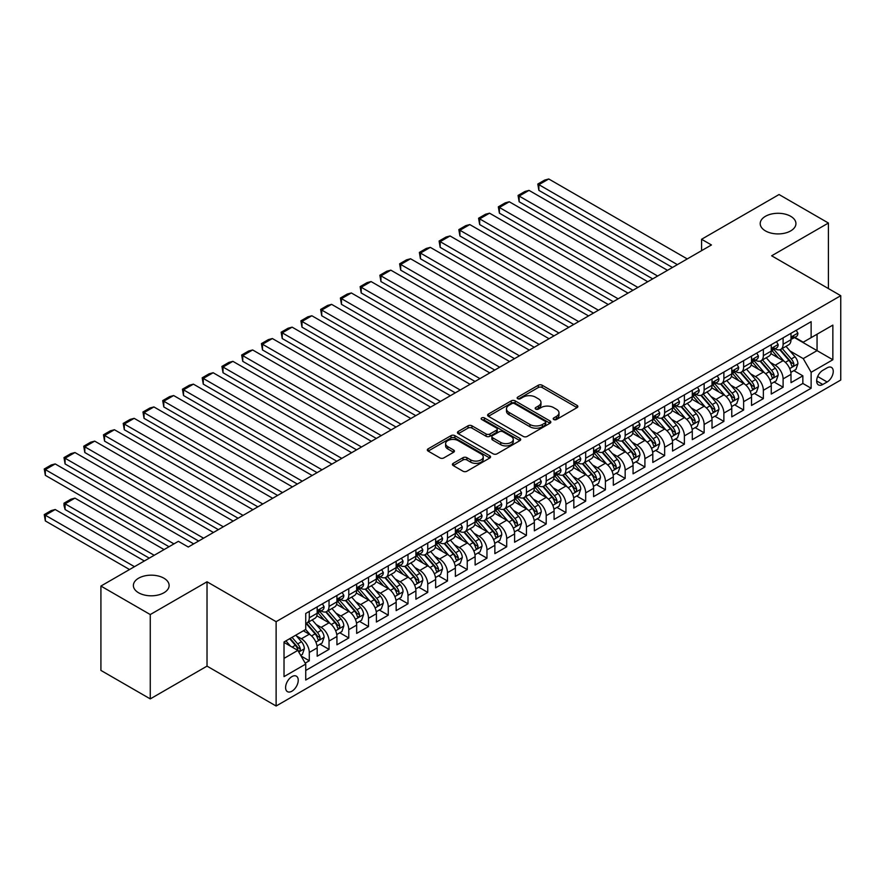 <?xml version="1.0" encoding="UTF-8"?>
<svg xmlns="http://www.w3.org/2000/svg" width="885" height="885" viewBox="0 0 885 885"><rect width="100%" height="100%" fill="white"/><g stroke="black" fill="none" stroke-linecap="round" stroke-linejoin="round"><path stroke-width="1.33" d="M553.756 419.512A1.914 1.106 0 0 0 556.466 419.512L577.053 407.62A2.744 1.582 0 0 0 577.861 406.503A2.744 1.582 0 0 0 577.053 405.385L542.173 385.24A2.744 1.582 0 0 0 538.301 385.24L517.714 397.133A1.914 1.106 0 0 0 517.15 397.918A1.914 1.106 0 0 0 517.714 398.704A1.914 1.106 0 0 0 520.424 398.704L523.09 397.155A8.773 5.067 0 0 1 535.491 397.155L538.401 398.836A8.773 5.067 0 0 1 540.967 402.421A8.773 5.067 0 0 1 538.401 405.994L535.735 407.542A1.914 1.106 0 0 0 535.171 408.317A1.914 1.106 0 0 0 535.735 409.102A1.914 1.106 0 0 0 538.445 409.102L541.111 407.565A8.773 5.067 0 0 1 553.512 407.565L556.422 409.246A8.773 5.067 0 0 1 558.988 412.819A8.773 5.067 0 0 1 556.422 416.404L553.756 417.941A1.914 1.106 0 0 0 553.191 418.727A1.914 1.106 0 0 0 553.756 419.512L553.756 417.941M163.891 578.193A17.866 10.321 0 0 0 144.41 575.958A17.866 10.321 0 0 0 133.381 585.483A17.866 10.321 0 0 0 138.613 592.784A17.866 10.321 0 0 0 158.094 595.019A17.866 10.321 0 0 0 169.123 585.483A17.866 10.321 0 0 0 163.891 578.193M790.703 216.305A17.866 10.321 0 0 0 771.233 214.07A17.866 10.321 0 0 0 760.204 223.595A17.866 10.321 0 0 0 765.436 230.897A17.866 10.321 0 0 0 784.906 233.131A17.866 10.321 0 0 0 795.936 223.595A17.866 10.321 0 0 0 790.703 216.305M291.917 691.207A8.938 5.155 120 0 0 297.758 683.331A8.938 5.155 120 0 0 296.387 676.173A8.938 5.155 120 0 0 291.917 676.616A8.938 5.155 120 0 0 286.076 684.492A8.938 5.155 120 0 0 287.448 691.65A8.938 5.155 120 0 0 291.917 691.207M453.231 463.342A2.744 1.582 0 0 0 452.423 464.459A2.744 1.582 0 0 0 453.231 465.576L463.01 471.229A2.744 1.582 0 0 0 466.893 471.229L489.759 458.021A2.744 1.582 0 0 0 490.555 456.903A2.744 1.582 0 0 0 489.759 455.786L454.879 435.652A2.744 1.582 0 0 0 450.996 435.652L428.13 448.85A2.744 1.582 0 0 0 427.333 449.967A2.744 1.582 0 0 0 428.13 451.084L439.956 457.91A2.744 1.582 0 0 0 443.827 457.91L453.618 452.257A2.744 1.582 0 0 0 454.414 451.14A2.744 1.582 0 0 0 453.618 450.022L447.755 446.637A7.334 4.237 0 0 1 445.609 443.651A7.334 4.237 0 0 1 450.133 439.734A7.334 4.237 0 0 1 458.12 440.653L481.086 453.916A7.334 4.237 0 0 1 483.232 456.903A7.334 4.237 0 0 1 478.708 460.82A7.334 4.237 0 0 1 470.72 459.901L466.893 457.689A2.744 1.582 0 0 0 463.01 457.689L453.231 463.342L453.231 465.576M207.024 581.788L150.262 614.555L100.912 586.058L100.912 670.41L150.262 698.896L207.024 666.128L276.12 706.02L276.12 621.679L207.024 581.788L207.024 666.128M828.415 288.565L828.415 223.031L771.654 255.798L840.75 295.69L276.12 621.679M828.415 223.031L779.054 194.534L701.573 239.271L701.573 250.665M100.912 586.058L178.394 541.321L188.273 547.019L711.44 244.968L701.573 239.271M523.278 436.427A2.744 1.582 0 0 0 527.161 436.427L550.027 423.229A2.744 1.582 0 0 0 550.824 422.112A2.744 1.582 0 0 0 550.027 420.994L515.147 400.85A2.744 1.582 0 0 0 511.264 400.85L488.398 414.058A2.744 1.582 0 0 0 487.602 415.176A2.744 1.582 0 0 0 488.398 416.293L523.278 436.427M482.48 419.921A1.914 1.106 0 0 1 484.427 420.198L484.427 417.919L519.893 438.385A2.744 1.582 0 0 1 520.69 439.502A2.744 1.582 0 0 1 519.893 440.63L497.027 453.828A2.744 1.582 0 0 1 493.144 453.828L458.264 433.694L458.264 431.449A2.744 1.582 0 0 0 457.468 432.566A2.744 1.582 0 0 0 458.264 433.694M458.264 431.449L468.054 425.807A2.744 1.582 0 0 1 471.926 425.807L486.075 433.971A2.744 1.582 0 0 0 489.947 433.971L496.441 430.221A2.744 1.582 0 0 0 497.248 429.103A2.744 1.582 0 0 0 496.441 427.986L481.717 419.479A1.914 1.106 0 0 1 481.152 418.694A1.914 1.106 0 0 1 482.336 417.676A1.914 1.106 0 0 1 484.427 417.919M305.192 663.142L309.285 660.774L301.099 656.039M296.431 635.917L301.398 638.771A11.173 6.449 60 0 1 309.285 652.455L317.184 647.897L317.184 656.216L329.032 649.38L320.049 644.192M316.177 624.511L321.133 627.376A11.173 6.449 60 0 1 329.032 641.05L336.931 636.492L336.931 644.811L348.778 637.974L339.796 632.786M335.924 613.117L340.88 615.982A11.173 6.449 60 0 1 348.778 629.655L356.666 625.098L356.666 633.417L368.514 626.58L359.531 621.392M355.659 601.723L360.615 604.577A11.173 6.449 60 0 1 368.514 618.261L376.413 613.703L376.413 622.022L388.261 615.186L379.278 609.997M375.406 590.317L380.362 593.182A11.173 6.449 60 0 1 388.261 606.856L396.159 602.298L396.159 610.617L407.996 603.78L399.013 598.592M395.141 578.923L400.108 581.788A11.173 6.449 60 0 1 407.996 595.461L415.895 590.903L415.895 599.222L427.743 592.386L418.76 587.197M414.888 567.528L419.844 570.383A11.173 6.449 60 0 1 427.743 584.067L435.641 579.509L435.641 587.828L447.489 580.991L438.506 575.803M434.635 556.123L439.591 558.988A11.173 6.449 60 0 1 447.489 572.661L455.377 568.104L455.377 576.423L467.225 569.586L458.242 564.398M454.37 544.729L459.326 547.594A11.173 6.449 60 0 1 467.225 561.267L475.123 556.709L475.123 565.028L486.971 558.192L477.988 553.003M474.117 533.334L479.073 536.188A11.173 6.449 60 0 1 486.971 549.873L494.87 545.315L494.87 553.634L506.707 546.797L497.724 541.609M493.863 521.929L498.819 524.794A11.173 6.449 60 0 1 506.707 538.467L514.605 533.909L514.605 542.228L526.453 535.392L517.471 530.203M513.599 510.534L518.555 513.4A11.173 6.449 60 0 1 526.453 527.073L534.352 522.515L534.352 530.834L546.2 523.997L537.217 518.809M533.345 499.14L538.301 501.994A11.173 6.449 60 0 1 546.2 515.678L554.087 511.121L554.087 519.44L565.935 512.603L556.953 507.415M553.081 487.735L558.037 490.6A11.173 6.449 60 0 1 565.935 504.273L573.834 499.715L573.834 508.034L585.682 501.198L576.699 496.009M572.827 476.34L577.783 479.205A11.173 6.449 60 0 1 585.682 492.879L593.581 488.321L593.581 496.64L605.417 489.803L596.435 484.615M592.574 464.946L597.53 467.8A11.173 6.449 60 0 1 605.417 481.484L613.316 476.926L613.316 485.245L625.164 478.409L616.181 473.221M612.309 453.54L617.265 456.406A11.173 6.449 60 0 1 625.164 470.079L633.063 465.521L633.063 473.84L644.911 467.003L635.928 461.815M632.056 442.146L637.012 445.011A11.173 6.449 60 0 1 644.911 458.684L652.809 454.127L652.809 462.446L664.646 455.609L655.663 450.421M651.791 430.752L656.747 433.606A11.173 6.449 60 0 1 664.646 447.29L672.545 442.732L672.545 451.051L684.393 444.215L675.41 439.026M671.538 419.346L676.494 422.211A11.173 6.449 60 0 1 684.393 435.885L692.291 431.327L692.291 439.646L704.139 432.809L695.156 427.621M691.285 407.952L696.241 410.817A11.173 6.449 60 0 1 704.139 424.49L712.027 419.933L712.027 428.251L723.875 421.415L714.892 416.227M711.02 396.557L715.976 399.412A11.173 6.449 60 0 1 723.875 413.096L731.773 408.538L731.773 416.857L743.621 410.02L734.639 404.832M730.767 385.152L735.723 388.017A11.173 6.449 60 0 1 743.621 401.69L751.52 397.133L751.52 405.452L763.357 398.615L754.374 393.427M750.502 373.758L755.458 376.623A11.173 6.449 60 0 1 763.357 390.296L771.255 385.738L771.255 394.057L783.103 387.221L783.103 378.902A11.173 6.449 -120 0 0 775.205 365.217L770.249 362.363M774.121 382.032L783.103 387.221M317.184 647.897A11.173 6.449 -120 0 0 309.285 634.213L303.367 630.795M336.931 636.492A11.173 6.449 -120 0 0 329.032 622.819L316.819 615.772M356.666 625.098A11.173 6.449 -120 0 0 348.778 611.424L336.565 604.367M376.413 613.703A11.173 6.449 -120 0 0 368.514 600.019L356.312 592.972M396.159 602.298A11.173 6.449 -120 0 0 388.261 588.625L376.048 581.578M415.895 590.903A11.173 6.449 -120 0 0 407.996 577.23L395.794 570.172M435.641 579.509A11.173 6.449 -120 0 0 427.743 565.825L415.53 558.778M455.377 568.104A11.173 6.449 -120 0 0 447.489 554.43L435.276 547.384M475.123 556.709A11.173 6.449 -120 0 0 467.225 543.036L455.023 535.978M494.87 545.315A11.173 6.449 -120 0 0 486.971 531.631L474.758 524.584M514.605 533.909A11.173 6.449 -120 0 0 506.707 520.236L494.505 513.189M534.352 522.515A11.173 6.449 -120 0 0 526.453 508.842L514.24 501.784M554.087 511.121A11.173 6.449 -120 0 0 546.2 497.436L533.987 490.39M573.834 499.715A11.173 6.449 -120 0 0 565.935 486.042L553.733 478.995M593.581 488.321A11.173 6.449 -120 0 0 585.682 474.648L573.469 467.59M613.316 476.926A11.173 6.449 -120 0 0 605.417 463.242L593.216 456.195M633.063 465.521A11.173 6.449 -120 0 0 625.164 451.848L612.951 444.801M652.809 454.127A11.173 6.449 -120 0 0 644.911 440.453L632.698 433.396M672.545 442.732A11.173 6.449 -120 0 0 664.646 429.048L652.444 422.001M692.291 431.327A11.173 6.449 -120 0 0 684.393 417.654L672.18 410.607M712.027 419.933A11.173 6.449 -120 0 0 704.139 406.259L691.926 399.201M731.773 408.538A11.173 6.449 -120 0 0 723.875 394.854L711.662 387.807M751.52 397.133A11.173 6.449 -120 0 0 743.621 383.459L731.408 376.413M771.255 385.738A11.173 6.449 -120 0 0 763.357 372.065L751.155 365.007M827.132 367.839L822.784 370.35A8.651 5 120 0 0 817.132 377.972A8.651 5 120 0 0 818.459 384.909A8.651 5 120 0 0 822.784 384.488L827.132 381.977A8.651 5 120 0 0 832.785 374.355A8.651 5 120 0 0 831.457 367.419A8.651 5 120 0 0 827.132 367.839M276.12 706.02L840.75 380.041L840.75 295.69M284.019 658.385L297.836 650.398L305.734 664.082L305.734 680.034L811.136 388.249L811.136 372.286L803.237 358.613L789.995 350.958M305.734 664.082L284.019 676.616L284.019 641.968L305.734 629.423L305.734 613.471L811.136 321.675L811.136 337.639L832.851 325.105L832.851 359.752L811.136 372.286M321.034 610.904L321.133 610.96A11.173 6.449 60 0 0 326.72 611.513L334.618 606.955A11.173 6.449 -120 0 0 336.931 601.844L336.931 595.461M340.769 599.51L340.88 599.565A11.173 6.449 60 0 0 346.455 600.119L354.354 595.561A11.173 6.449 -120 0 0 356.666 590.45L356.666 584.067M360.516 588.105L360.615 588.171A11.173 6.449 60 0 0 366.202 588.724L374.101 584.166A11.173 6.449 -120 0 0 376.413 579.044L376.413 572.661M380.262 576.71L380.362 576.766A11.173 6.449 60 0 0 385.948 577.319L393.847 572.761A11.173 6.449 -120 0 0 396.159 567.65L396.159 561.267M399.998 565.316L400.108 565.371A11.173 6.449 60 0 0 405.684 565.924L413.583 561.367A11.173 6.449 -120 0 0 415.895 556.256L415.895 549.873M419.744 553.91L419.844 553.977A11.173 6.449 60 0 0 425.431 554.53L433.329 549.972A11.173 6.449 -120 0 0 435.641 544.85L435.641 538.467M439.48 542.516L439.591 542.571A11.173 6.449 60 0 0 445.177 543.125L453.065 538.567A11.173 6.449 -120 0 0 455.377 533.456L455.377 527.073M459.226 531.122L459.326 531.177A11.173 6.449 60 0 0 464.913 531.73L472.811 527.172A11.173 6.449 -120 0 0 475.123 522.062L475.123 515.678M478.973 519.716L479.073 519.783A11.173 6.449 60 0 0 484.659 520.336L492.558 515.778A11.173 6.449 -120 0 0 494.87 510.656L494.87 504.273M498.709 508.322L498.819 508.377A11.173 6.449 60 0 0 504.395 508.93L512.293 504.373A11.173 6.449 -120 0 0 514.605 499.262L514.605 492.879M518.455 496.927L518.555 496.983A11.173 6.449 60 0 0 524.141 497.536L532.04 492.978A11.173 6.449 -120 0 0 534.352 487.867L534.352 481.484M538.191 485.522L538.301 485.588A11.173 6.449 60 0 0 543.888 486.142L551.775 481.584A11.173 6.449 -120 0 0 554.087 476.462L554.087 470.079M557.937 474.128L558.037 474.183A11.173 6.449 60 0 0 563.623 474.736L571.522 470.178A11.173 6.449 -120 0 0 573.834 465.067L573.834 458.684M577.684 462.733L577.783 462.789A11.173 6.449 60 0 0 583.37 463.342L591.269 458.784A11.173 6.449 -120 0 0 593.581 453.673L593.581 447.29M597.419 451.328L597.53 451.394A11.173 6.449 60 0 0 603.105 451.947L611.004 447.39A11.173 6.449 -120 0 0 613.316 442.268L613.316 435.885M617.166 439.933L617.265 439.989A11.173 6.449 60 0 0 622.852 440.542L630.751 435.984A11.173 6.449 -120 0 0 633.063 430.873L633.063 424.49M636.912 428.539L637.012 428.594A11.173 6.449 60 0 0 642.598 429.148L650.486 424.59A11.173 6.449 -120 0 0 652.809 419.479L652.809 413.096M656.648 417.134L656.747 417.2A11.173 6.449 60 0 0 662.334 417.753L670.233 413.195A11.173 6.449 -120 0 0 672.545 408.073L672.545 401.69M676.394 405.739L676.494 405.795A11.173 6.449 60 0 0 682.081 406.348L689.979 401.79A11.173 6.449 -120 0 0 692.291 396.679L692.291 390.296M696.13 394.345L696.241 394.4A11.173 6.449 60 0 0 701.816 394.953L709.715 390.396A11.173 6.449 -120 0 0 712.027 385.285L712.027 378.902M715.876 382.94L715.976 383.006A11.173 6.449 60 0 0 721.563 383.559L729.461 379.001A11.173 6.449 -120 0 0 731.773 373.879L731.773 367.496M735.623 371.545L735.723 371.6A11.173 6.449 60 0 0 741.309 372.154L749.197 367.596A11.173 6.449 -120 0 0 751.52 362.485L751.52 356.102M755.359 360.151L755.458 360.206A11.173 6.449 60 0 0 761.045 360.759L768.943 356.201A11.173 6.449 -120 0 0 771.255 351.091L771.255 344.708M305.734 670.465L802.85 383.459L802.85 375.826L791.002 382.663L791.002 374.344A11.173 6.449 -120 0 0 783.103 360.66L770.89 353.613M775.105 348.745L775.205 348.812A11.173 6.449 -120 0 0 780.791 349.365A11.173 6.449 -120 0 0 783.103 344.243L783.103 337.86M780.791 349.365L788.69 344.796A11.173 6.449 -120 0 0 791.002 339.685L791.002 333.302M309.285 611.413L309.285 617.807A11.173 6.449 60 0 1 306.973 622.918A11.173 6.449 60 0 1 305.734 623.361M306.973 622.918L314.872 618.361A11.173 6.449 -120 0 0 317.184 613.239L317.184 606.856M329.032 600.019L329.032 606.402A11.173 6.449 60 0 1 326.72 611.513M348.778 588.625L348.778 595.008A11.173 6.449 60 0 1 346.455 600.119M368.514 577.219L368.514 583.602A11.173 6.449 60 0 1 366.202 588.724M388.261 565.825L388.261 572.208A11.173 6.449 60 0 1 385.948 577.319M407.996 554.43L407.996 560.813A11.173 6.449 60 0 1 405.684 565.924M427.743 543.025L427.743 549.408A11.173 6.449 60 0 1 425.431 554.53M447.489 531.631L447.489 538.014A11.173 6.449 60 0 1 445.177 543.125M467.225 520.236L467.225 526.619A11.173 6.449 60 0 1 464.913 531.73M486.971 508.831L486.971 515.214A11.173 6.449 60 0 1 484.659 520.336M506.707 497.436L506.707 503.819A11.173 6.449 60 0 1 504.395 508.93M526.453 486.042L526.453 492.425A11.173 6.449 60 0 1 524.141 497.536M546.2 474.637L546.2 481.02A11.173 6.449 60 0 1 543.888 486.142M565.935 463.242L565.935 469.625A11.173 6.449 60 0 1 563.623 474.736M585.682 451.848L585.682 458.231A11.173 6.449 60 0 1 583.37 463.342M605.417 440.442L605.417 446.825A11.173 6.449 60 0 1 603.105 451.947M625.164 429.048L625.164 435.431A11.173 6.449 60 0 1 622.852 440.542M644.911 417.654L644.911 424.037A11.173 6.449 60 0 1 642.598 429.148M664.646 406.248L664.646 412.631A11.173 6.449 60 0 1 662.334 417.753M684.393 394.854L684.393 401.237A11.173 6.449 60 0 1 682.081 406.348M704.139 383.459L704.139 389.842A11.173 6.449 60 0 1 701.816 394.953M723.875 372.054L723.875 378.437A11.173 6.449 60 0 1 721.563 383.559M743.621 360.66L743.621 367.043A11.173 6.449 60 0 1 741.309 372.154M763.357 349.265L763.357 355.648A11.173 6.449 60 0 1 761.045 360.759M763.357 390.296L763.357 398.615M743.621 401.69L743.621 410.02M723.875 413.096L723.875 421.415M704.139 424.49L704.139 432.809M684.393 435.885L684.393 444.215M664.646 447.29L664.646 455.609M644.911 458.684L644.911 467.003M625.164 470.079L625.164 478.409M605.417 481.484L605.417 489.803M585.682 492.879L585.682 501.198M565.935 504.273L565.935 512.603M546.2 515.678L546.2 523.997M526.453 527.073L526.453 535.392M506.707 538.467L506.707 546.797M486.971 549.873L486.971 558.192M467.225 561.267L467.225 569.586M447.489 572.661L447.489 580.991M427.743 584.067L427.743 592.386M407.996 595.461L407.996 603.78M388.261 606.856L388.261 615.186M368.514 618.261L368.514 626.58M348.778 629.655L348.778 637.974M329.032 641.05L329.032 649.38M309.285 652.455L309.285 660.774M297.836 650.398L284.019 642.422M803.237 358.613L817.054 350.637L817.054 334.22L832.851 325.105M794.453 337.583L832.851 359.752M794.841 337.351L803.237 342.196L811.136 337.639M150.262 614.555L150.262 698.896M793.867 370.638L802.85 375.826M802.85 383.459L811.136 388.249M554.519 419.778L556.422 418.682A8.773 5.067 0 0 0 558.988 415.098L558.988 412.819M540.967 402.421L540.967 404.699A8.773 5.067 0 0 1 538.401 408.284L536.498 409.379M577.02 407.642L542.173 387.519A2.744 1.582 0 0 0 538.301 387.519L518.477 398.969M549.983 423.251L515.147 403.129A2.744 1.582 0 0 0 511.264 403.129L488.431 416.315M545.182 422.897A1.914 1.106 0 0 0 545.735 422.112A1.914 1.106 0 0 0 545.182 421.326L514.561 403.648A1.914 1.106 0 0 0 511.851 403.648L509.041 405.275A8.773 5.067 0 0 0 506.474 408.848A8.773 5.067 0 0 0 509.041 412.432L529.971 424.512A8.773 5.067 0 0 0 542.372 424.512L545.182 422.897L545.182 425.176A1.914 1.106 0 0 0 545.735 424.391L545.735 422.112M506.474 408.848L506.474 411.127A8.773 5.067 0 0 0 509.041 414.711L509.041 412.432M545.182 425.176L542.372 426.791A8.773 5.067 0 0 1 529.971 426.791L509.041 414.711M458.308 433.705L468.054 428.086L468.054 425.807M497.248 429.103L497.248 431.382A2.744 1.582 0 0 1 496.441 432.499L489.947 436.25A2.744 1.582 0 0 1 486.075 436.25L471.926 428.086A2.744 1.582 0 0 0 468.054 428.086M484.427 420.198L519.849 440.641M500.755 442.445A7.334 4.237 0 0 0 508.742 443.363A7.334 4.237 0 0 0 513.267 439.447A7.334 4.237 0 0 0 511.121 436.46L503.034 431.791A2.744 1.582 0 0 0 499.151 431.791L492.668 435.531A2.744 1.582 0 0 0 491.861 436.659A2.744 1.582 0 0 0 492.668 437.776L500.755 442.445L500.755 444.724A7.334 4.237 0 0 0 508.742 445.642A7.334 4.237 0 0 0 513.267 441.726L513.267 439.447M491.861 436.659L491.861 438.938A2.744 1.582 0 0 0 492.668 440.055L492.668 437.776M500.755 444.724L492.668 440.055M483.232 456.903L483.232 459.182A7.334 4.237 0 0 1 478.708 463.098A7.334 4.237 0 0 1 470.72 462.18L466.893 459.968A2.744 1.582 0 0 0 463.01 459.968L453.264 465.599M445.609 443.651L445.609 445.929A7.334 4.237 0 0 0 447.755 448.916L447.755 446.637M453.585 452.279L447.755 448.916M489.759 455.786L489.759 458.021L454.879 437.931A2.744 1.582 0 0 0 450.996 437.931L428.174 451.107M790.836 372.386L795.936 369.443L797.905 363.735A7.401 4.27 -120 0 0 795.029 356.788L786.002 346.345M784.198 361.379L773.888 349.442M538.888 235.963L632.963 290.28L499.405 213.174L498.321 206.847L505.235 202.853L509.273 201.769L499.405 207.466L499.405 213.174M778.335 357.905L772.351 350.98A17.733 10.233 -120 0 0 771.797 350.36M779.785 349.763L788.911 360.328A7.401 4.27 60 0 1 791.544 365.428C792.661 366.91 793.447 366.456 793.911 364.056A7.401 4.27 -120 0 0 791.278 358.956L782.251 348.513M780.316 349.586L790.128 360.936A3.772 2.179 60 0 1 791.068 362.419L793.911 364.056M791.544 365.428L792.086 366.301M677.379 264.637L538.888 184.677L538.888 190.375L672.445 267.48M796.234 330.282L797.905 333.191A7.401 4.27 60 0 1 796.378 336.466L792.628 338.634A7.401 4.27 -120 0 0 793.911 336.931L793.756 336.267M687.258 258.929L548.766 178.98L538.888 184.677L537.803 184.047L544.717 180.064L548.766 178.98M791.245 338.977L791.278 338.977A7.401 4.27 -120 0 0 792.628 338.634M792.96 336.377L793.911 336.931C793.447 335.813 792.661 336.267 791.544 338.291A7.401 4.27 60 0 1 791.002 339.342M538.888 190.375L537.803 184.047M771.089 383.78L776.189 380.838L778.169 375.14A7.401 4.27 -120 0 0 775.282 368.193L766.266 357.75M764.463 372.784L754.153 360.848M519.152 247.369L613.216 301.674L479.67 224.569L478.575 218.241L485.489 214.258L489.538 213.174L479.67 218.872L479.67 224.569M758.589 369.31L752.604 362.374A17.733 10.233 -120 0 0 752.062 361.766M760.038 361.157L769.165 371.722A7.401 4.27 60 0 1 771.808 376.822C772.915 378.304 773.7 377.851 774.176 375.45A7.401 4.27 -120 0 0 771.532 370.35L762.516 359.907M760.58 360.991L770.381 372.342A3.772 2.179 60 0 1 771.333 373.813L774.176 375.45M771.808 376.822L772.339 377.696M751.354 395.175L756.454 392.232L758.423 386.535A7.401 4.27 -120 0 0 755.547 379.588L746.52 369.145M744.716 384.178L734.406 372.242M499.405 258.763L593.481 313.08L459.923 235.963L458.839 229.635L465.742 225.653L469.791 224.569L459.923 230.266L459.923 235.963M738.853 380.705L732.869 373.78A17.733 10.233 -120 0 0 732.315 373.16M740.303 372.563L749.418 383.116A7.401 4.27 60 0 1 752.062 388.216C753.168 389.71 753.965 389.245 754.429 386.856A7.401 4.27 -120 0 0 751.796 381.756L742.769 371.313M740.833 372.386L750.635 383.736A3.772 2.179 60 0 1 751.586 385.207L754.429 386.856M752.062 388.216L752.604 389.09M731.607 406.58L736.707 403.637L738.676 397.929A7.401 4.27 -120 0 0 735.8 390.982L726.784 380.539M724.97 395.573L714.66 383.636M479.67 270.157L573.734 324.474L440.177 247.369L439.093 241.041L446.007 237.047L450.056 235.963L440.177 241.66L440.177 247.369M719.107 392.099L713.122 385.174A17.733 10.233 -120 0 0 712.569 384.555M720.556 383.957L729.683 394.522A7.401 4.27 60 0 1 732.315 399.622C733.433 401.104 734.218 400.651 734.683 398.25A7.401 4.27 -120 0 0 732.05 393.15L723.034 382.707M721.098 383.78L730.899 395.13A3.772 2.179 60 0 1 731.851 396.613L734.683 398.25M732.315 399.622L732.857 400.496M711.861 417.974L716.972 415.032L718.941 409.335A7.401 4.27 -120 0 0 716.053 402.387L707.038 391.944M705.234 406.978L694.924 395.042M459.923 281.563L553.988 335.869L420.441 258.763L419.357 252.435L426.26 248.453L430.309 247.369L420.441 253.066L420.441 258.763M699.36 403.505L693.375 396.569A17.733 10.233 -120 0 0 692.833 395.96M700.809 395.352L709.936 405.916A7.401 4.27 60 0 1 712.58 411.016C713.686 412.498 714.483 412.045 714.947 409.644A7.401 4.27 -120 0 0 712.303 404.545L703.287 394.102M701.351 395.186L711.153 406.536A3.772 2.179 60 0 1 712.104 408.007L714.947 409.644M712.58 411.016L713.111 411.89M657.644 276.031L519.152 196.072L519.152 201.769L652.71 278.886M776.488 341.687L778.169 344.586A7.401 4.27 60 0 1 776.632 347.86L772.882 350.029A7.401 4.27 -120 0 0 774.176 348.325L774.021 347.672M667.511 270.334L529.02 190.375L519.152 196.072L518.068 195.441L524.971 191.459L529.02 190.375M771.51 350.372L771.532 350.372A7.401 4.27 -120 0 0 772.882 350.029M773.213 347.772L774.176 348.325C773.711 347.208 772.915 347.661 771.808 349.697A7.401 4.27 60 0 1 771.255 350.748M519.152 201.769L518.068 195.441M637.897 287.426L498.321 206.847M756.741 353.082L758.423 355.991A7.401 4.27 60 0 1 756.896 359.266L753.146 361.423A7.401 4.27 -120 0 0 754.429 359.719L754.274 359.067M647.765 281.729L509.273 201.769M751.763 361.777L751.796 361.777A7.401 4.27 -120 0 0 753.146 361.423M753.478 359.166L754.429 359.719C753.965 358.613 753.179 359.067 752.062 361.091A7.401 4.27 60 0 1 751.52 362.142M618.161 298.831L478.575 218.241M737.006 364.476L738.676 367.386A7.401 4.27 60 0 1 737.15 370.66L733.399 372.828A7.401 4.27 -120 0 0 734.683 371.125L734.528 370.461M628.029 293.123L489.538 213.174M732.017 373.171L732.05 373.171A7.401 4.27 -120 0 0 733.399 372.828M733.731 370.572L734.683 371.125C734.218 370.007 733.433 370.461 732.315 372.485A7.401 4.27 60 0 1 731.773 373.536M598.415 310.226L458.839 229.635M717.259 375.882L718.941 378.78A7.401 4.27 60 0 1 717.403 382.055L713.653 384.223A7.401 4.27 -120 0 0 714.947 382.519L714.792 381.866M608.283 304.528L469.791 224.569M712.281 384.566L712.303 384.566A7.401 4.27 -120 0 0 713.653 384.223M713.985 381.966L714.947 382.519C714.483 381.402 713.686 381.855 712.58 383.891A7.401 4.27 60 0 1 712.027 384.942M692.125 429.369L697.225 426.426L699.194 420.729A7.401 4.27 -120 0 0 696.318 413.782L687.291 403.339M685.488 418.373L675.178 406.436M440.177 292.957L534.252 347.274L400.695 270.157L399.611 263.83L406.525 259.847L410.563 258.763L400.695 264.46L400.695 270.157M679.625 414.899L673.64 407.974A17.733 10.233 -120 0 0 673.087 407.354M681.074 406.757L690.2 417.311A7.401 4.27 60 0 1 692.833 422.41C693.951 423.904 694.736 423.439 695.201 421.05A7.401 4.27 -120 0 0 692.568 415.95L683.541 405.507M681.605 406.58L691.417 417.93A3.772 2.179 60 0 1 692.358 419.401L695.201 421.05M692.833 422.41L693.375 423.284M578.668 321.62L439.093 241.041M697.524 387.276L699.194 390.185A7.401 4.27 60 0 1 697.668 393.46L693.917 395.617A7.401 4.27 -120 0 0 695.201 393.913L695.046 393.261M588.547 315.923L450.056 235.963M692.535 395.971L692.568 395.971A7.401 4.27 -120 0 0 693.917 395.617M694.249 393.36L695.201 393.913C694.736 392.807 693.951 393.261 692.833 395.285A7.401 4.27 60 0 1 692.291 396.336M672.379 440.774L677.479 437.832L679.459 432.123A7.401 4.27 -120 0 0 676.571 425.176L667.556 414.733M665.741 429.767L655.442 417.831M420.441 304.351L514.506 358.668L380.948 281.563L379.864 275.235L386.778 271.241L390.827 270.157L380.948 275.855L380.948 281.563M659.878 426.293L653.893 419.368A17.733 10.233 -120 0 0 653.351 418.749M661.327 418.151L670.454 428.716A7.401 4.27 60 0 1 673.087 433.816C674.204 435.298 674.989 434.845 675.465 432.444A7.401 4.27 -120 0 0 672.821 427.344L663.805 416.901M661.869 417.974L671.671 429.325A3.772 2.179 60 0 1 672.622 430.807L675.465 432.444M673.087 433.816L673.629 434.69M558.933 333.026L419.357 252.435M677.777 398.67L679.459 401.58A7.401 4.27 60 0 1 677.921 404.854L674.171 407.023A7.401 4.27 -120 0 0 675.465 405.319L675.31 404.655M568.801 327.317L430.309 247.369M672.788 407.365L672.821 407.365A7.401 4.27 -120 0 0 674.171 407.023M674.503 404.766L675.465 405.319C675.001 404.202 674.204 404.655 673.087 406.68A7.401 4.27 60 0 1 672.545 407.731M652.643 452.169L657.743 449.226L659.712 443.529A7.401 4.27 -120 0 0 656.836 436.582L647.809 426.139M646.006 441.173L635.695 429.236M400.695 315.757L494.77 370.063L361.213 292.957L360.129 286.629L367.032 282.647L371.08 281.563L361.213 287.26L361.213 292.957M640.143 437.699L634.158 430.763A17.733 10.233 -120 0 0 633.605 430.154M641.592 429.546L650.707 440.11A7.401 4.27 60 0 1 653.351 445.21C654.457 446.693 655.254 446.239 655.719 443.839A7.401 4.27 -120 0 0 653.086 438.739L644.059 428.296M642.123 429.38L651.924 440.73A3.772 2.179 60 0 1 652.876 442.201L655.719 443.839M653.351 445.21L653.893 446.084M539.186 344.42L399.611 263.83M658.031 410.076L659.712 412.974A7.401 4.27 60 0 1 658.186 416.249L654.435 418.417A7.401 4.27 -120 0 0 655.719 416.713L655.564 416.061M549.054 338.723L410.563 258.763M653.053 418.76L653.086 418.76A7.401 4.27 -120 0 0 654.435 418.417M654.767 416.16L655.719 416.713C655.254 415.596 654.469 416.05 653.351 418.085A7.401 4.27 60 0 1 652.809 419.136M632.897 463.563L637.996 460.62L639.966 454.923A7.401 4.27 -120 0 0 637.089 447.976L628.073 437.533M626.259 452.567L615.949 440.63M380.948 327.151L475.024 381.468L341.466 304.351L340.382 298.024L347.296 294.041L351.345 292.957L341.466 298.654L341.466 304.351M620.396 449.093L614.411 442.168A17.733 10.233 -120 0 0 613.858 441.549M621.845 440.951L630.972 451.505A7.401 4.27 60 0 1 633.605 456.605C634.722 458.098 635.507 457.633 635.972 455.244A7.401 4.27 -120 0 0 633.339 450.144L624.323 439.701M622.387 440.774L632.189 452.124A3.772 2.179 60 0 1 633.14 453.596L635.972 455.244M633.605 456.605L634.147 457.479M519.44 355.814L379.864 275.235M638.295 421.47L639.966 424.38A7.401 4.27 60 0 1 638.439 427.654L634.689 429.811A7.401 4.27 -120 0 0 635.972 428.108L635.817 427.455M529.318 350.117L390.827 270.157M633.306 430.165L633.339 430.165A7.401 4.27 -120 0 0 634.689 429.811M635.021 427.555L635.972 428.108C635.507 427.001 634.722 427.455 633.605 429.479A7.401 4.27 60 0 1 633.063 430.53M613.15 474.968L618.25 472.026L620.23 466.318A7.401 4.27 -120 0 0 617.343 459.37L608.327 448.927M606.524 463.961L596.213 452.025M361.213 338.546L455.277 392.863L321.731 315.757L320.647 309.429L327.55 305.436L331.598 304.351L321.731 310.049L321.731 315.757M600.649 460.488L594.665 453.562A17.733 10.233 -120 0 0 594.123 452.943M602.099 452.346L611.225 462.91A7.401 4.27 60 0 1 613.869 468.01C614.975 469.492 615.772 469.039 616.237 466.638A7.401 4.27 -120 0 0 613.593 461.539L604.577 451.096M602.641 452.169L612.442 463.519A3.772 2.179 60 0 1 613.394 465.001L616.237 466.638M613.869 468.01L614.4 468.884M499.704 367.22L360.129 286.629M618.549 432.865L620.23 435.774A7.401 4.27 60 0 1 618.692 439.048L614.942 441.217A7.401 4.27 -120 0 0 616.237 439.513L616.082 438.849M509.572 361.511L371.08 281.563M613.57 441.56L613.593 441.56A7.401 4.27 -120 0 0 614.942 441.217M615.274 438.96L616.237 439.513C615.772 438.396 614.975 438.849 613.869 440.874A7.401 4.27 60 0 1 613.316 441.925M593.415 486.363L598.514 483.42L600.484 477.723A7.401 4.27 -120 0 0 597.607 470.776L588.58 460.333M586.777 475.367L576.467 463.43M341.466 349.951L435.542 404.257L301.984 327.151L300.9 320.824L307.814 316.841L311.852 315.757L301.984 321.454L301.984 327.151M580.914 471.893L574.929 464.957A17.733 10.233 -120 0 0 574.376 464.348M582.363 463.74L591.49 474.305A7.401 4.27 60 0 1 594.123 479.404C595.24 480.887 596.025 480.433 596.49 478.033A7.401 4.27 -120 0 0 593.857 472.933L584.83 462.49M582.894 463.574L592.707 474.924A3.772 2.179 60 0 1 593.647 476.395L596.49 478.033M594.123 479.404L594.665 480.278M479.958 378.614L340.382 298.024M598.813 444.27L600.484 447.168A7.401 4.27 60 0 1 598.957 450.443L595.207 452.611A7.401 4.27 -120 0 0 596.49 450.908L596.335 450.255M489.836 372.917L351.345 292.957M593.824 452.954L593.857 452.954A7.401 4.27 -120 0 0 595.207 452.611M595.539 450.354L596.49 450.908C596.025 449.79 595.24 450.244 594.123 452.279A7.401 4.27 60 0 1 593.581 453.33M573.668 497.757L578.768 494.815L580.748 489.117A7.401 4.27 -120 0 0 577.861 482.17L568.845 471.727M567.031 486.761L556.731 474.825M321.731 361.345L415.795 415.662L282.238 338.546L281.153 332.218L288.067 328.235L292.116 327.151L282.238 332.849L282.238 338.546M561.167 483.287L555.183 476.362A17.733 10.233 -120 0 0 554.641 475.743M562.617 475.145L571.743 485.699A7.401 4.27 60 0 1 574.376 490.799C575.493 492.292 576.279 491.828 576.755 489.438A7.401 4.27 -120 0 0 574.111 484.338L565.095 473.895M563.159 474.968L572.96 486.319A3.772 2.179 60 0 1 573.911 487.79L576.755 489.438M574.376 490.799L574.918 491.673M460.222 390.008L320.647 309.429M579.067 455.664L580.748 458.574A7.401 4.27 60 0 1 579.21 461.848L575.46 464.005A7.401 4.27 -120 0 0 576.755 462.302L576.589 461.649M470.09 384.311L331.598 304.351M574.077 464.359L574.111 464.359A7.401 4.27 -120 0 0 575.46 464.005M575.792 461.749L576.755 462.302C576.29 461.196 575.493 461.649 574.376 463.674A7.401 4.27 60 0 1 573.834 464.725M553.922 509.163L559.032 506.22L561.001 500.512A7.401 4.27 -120 0 0 558.125 493.565L549.098 483.122M547.295 498.155L536.985 486.219M301.984 372.74L396.06 427.057L262.502 349.951L261.418 343.623L268.321 339.63L272.37 338.546L262.502 344.243L262.502 349.951M541.432 494.682L535.447 487.757A17.733 10.233 -120 0 0 534.894 487.137M542.881 486.54L551.997 497.104A7.401 4.27 60 0 1 554.641 502.204C555.747 503.687 556.543 503.233 557.008 500.833A7.401 4.27 -120 0 0 554.375 495.733L545.348 485.29M543.412 486.363L553.213 497.713A3.772 2.179 60 0 1 554.165 499.195L557.008 500.833M554.641 502.204L555.172 503.078M440.476 401.414L300.9 320.824M559.32 467.059L561.001 469.968A7.401 4.27 60 0 1 559.475 473.243L555.725 475.411A7.401 4.27 -120 0 0 557.008 473.707L556.853 473.044M450.343 395.706L311.852 315.757M554.342 475.754L554.375 475.754A7.401 4.27 -120 0 0 555.725 475.411M556.057 473.154L557.008 473.707C556.543 472.59 555.758 473.044 554.641 475.068A7.401 4.27 60 0 1 554.087 476.119M420.729 412.808L281.153 332.218M539.584 478.464L541.255 481.363A7.401 4.27 60 0 1 539.728 484.637L535.978 486.805A7.401 4.27 -120 0 0 537.261 485.102L537.106 484.449M430.608 407.111L292.116 327.151M534.595 487.148L534.628 487.148A7.401 4.27 -120 0 0 535.978 486.805M536.31 484.549L537.261 485.102C536.797 483.984 536.011 484.438 534.894 486.473A7.401 4.27 60 0 1 534.352 487.524M400.993 424.203L261.418 343.623M519.838 489.859L521.519 492.768A7.401 4.27 60 0 1 519.982 496.042L516.232 498.2A7.401 4.27 -120 0 0 517.526 496.496L517.371 495.843M410.861 418.505L272.37 338.546M514.86 498.554L514.882 498.554A7.401 4.27 -120 0 0 516.232 498.2M516.563 495.943L517.526 496.496C517.061 495.39 516.265 495.843 515.159 497.868A7.401 4.27 60 0 1 514.605 498.919M534.186 520.557L539.286 517.614L541.255 511.917A7.401 4.27 -120 0 0 538.379 504.97L529.363 494.527M527.548 509.561L517.238 497.624M282.238 384.145L376.313 438.451L242.755 361.345L241.671 355.018L248.585 351.035L252.634 349.951L242.755 355.648L242.755 361.345M521.685 506.087L515.701 499.151A17.733 10.233 -120 0 0 515.147 498.543M523.135 497.934L532.261 508.499A7.401 4.27 60 0 1 534.894 513.599C536.011 515.081 536.797 514.627 537.261 512.227A7.401 4.27 -120 0 0 534.628 507.127L525.613 496.684M523.677 497.768L533.478 509.118A3.772 2.179 60 0 1 534.429 510.59L537.261 512.227M534.894 513.599L535.436 514.473M514.439 531.951L519.539 529.009L521.519 523.312A7.401 4.27 -120 0 0 518.632 516.364L509.616 505.921M507.813 520.955L497.503 509.019M262.502 395.54L356.566 449.857L223.02 372.74L221.925 366.412L228.839 362.43L232.888 361.345L223.02 367.043L223.02 372.74M501.939 517.482L495.954 510.556A17.733 10.233 -120 0 0 495.412 509.937M503.388 509.34L512.515 519.893A7.401 4.27 60 0 1 515.159 524.993C516.265 526.486 517.05 526.022 517.526 523.632A7.401 4.27 -120 0 0 514.882 518.533L505.866 508.09M503.93 509.163L513.731 520.513A3.772 2.179 60 0 1 514.683 521.984L517.526 523.632M515.159 524.993L515.689 525.867M494.704 543.357L499.804 540.414L501.773 534.706A7.401 4.27 -120 0 0 498.897 527.759L489.87 517.316M488.066 532.35L477.756 520.413M242.755 406.934L336.831 461.251L203.273 384.145L202.189 377.818L209.092 373.824L213.141 372.74L203.273 378.437L203.273 384.145M482.203 528.876L476.219 521.951A17.733 10.233 -120 0 0 475.665 521.331M483.652 520.734L492.779 531.299A7.401 4.27 60 0 1 495.412 536.399C496.529 537.881 497.315 537.427 497.779 535.027A7.401 4.27 -120 0 0 495.146 529.927L486.119 519.484M484.183 520.557L493.985 531.907A3.772 2.179 60 0 1 494.936 533.389L497.779 535.027M495.412 536.399L495.954 537.272M381.247 435.608L241.671 355.018M500.102 501.253L501.773 504.162A7.401 4.27 60 0 1 500.246 507.437L496.496 509.605A7.401 4.27 -120 0 0 497.779 507.901L497.624 507.238M391.126 429.9L252.634 349.951M495.113 509.948L495.146 509.948A7.401 4.27 -120 0 0 496.496 509.605M496.828 507.348L497.779 507.901C497.315 506.784 496.529 507.238 495.412 509.262A7.401 4.27 60 0 1 494.87 510.313M474.957 554.751L480.057 551.809L482.037 546.111A7.401 4.27 -120 0 0 479.15 539.164L470.134 528.721M468.32 543.755L458.01 531.819M223.02 418.339L317.084 472.645L183.527 395.54L182.443 389.212L189.357 385.229L193.406 384.145L183.527 389.842L183.527 395.54M462.457 540.281L456.472 533.345A17.733 10.233 -120 0 0 455.93 532.737M463.906 532.128L473.033 542.693A7.401 4.27 60 0 1 475.665 547.793C476.783 549.275 477.568 548.822 478.044 546.421A7.401 4.27 -120 0 0 475.4 541.321L466.384 530.878M464.448 531.962L474.249 543.313A3.772 2.179 60 0 1 475.201 544.784L478.044 546.421M475.665 547.793L476.207 548.667M361.511 447.002L221.925 366.412M480.356 512.658L482.037 515.557A7.401 4.27 60 0 1 480.5 518.831L476.749 521A7.401 4.27 -120 0 0 478.044 519.296L477.878 518.643M371.379 441.305L232.888 361.345M475.367 521.342L475.4 521.342A7.401 4.27 -120 0 0 476.749 521M477.081 518.743L478.044 519.296C477.568 518.179 476.783 518.632 475.665 520.668A7.401 4.27 60 0 1 475.123 521.719M455.211 566.146L460.322 563.203L462.291 557.506A7.401 4.27 -120 0 0 459.415 550.558L450.388 540.115M448.584 555.149L438.274 543.213M203.273 429.734L297.349 484.051L163.791 406.934L162.707 400.606L169.61 396.624L173.659 395.54L163.791 401.237L163.791 406.934M442.71 551.676L436.736 544.751A17.733 10.233 -120 0 0 436.183 544.131M444.17 543.534L453.286 554.087A7.401 4.27 60 0 1 455.93 559.187C457.036 560.681 457.833 560.216 458.297 557.827A7.401 4.27 -120 0 0 455.653 552.727L446.637 542.284M444.701 543.357L454.503 554.707A3.772 2.179 60 0 1 455.454 556.178L458.297 557.827M455.93 559.187L456.461 560.061M341.765 458.397L202.189 377.818M460.609 524.053L462.291 526.962A7.401 4.27 60 0 1 460.764 530.237L457.003 532.394A7.401 4.27 -120 0 0 458.297 530.69L458.142 530.038M351.633 452.7L213.141 372.74M455.631 532.748L455.653 532.748A7.401 4.27 -120 0 0 457.003 532.394M457.346 530.137L458.297 530.69C457.833 529.584 457.036 530.038 455.93 532.062A7.401 4.27 60 0 1 455.377 533.113M435.475 577.551L440.575 574.608L442.544 568.9A7.401 4.27 -120 0 0 439.668 561.953L430.652 551.51M428.838 566.544L418.528 554.618M183.527 441.128L277.602 495.445L144.045 418.339L142.961 412.012L149.875 408.018L153.913 406.934L144.045 412.631L144.045 418.339M422.975 563.07L416.99 556.145A17.733 10.233 -120 0 0 416.437 555.526M424.424 554.928L433.55 565.493A7.401 4.27 60 0 1 436.183 570.593C437.301 572.075 438.086 571.621 438.551 569.221A7.401 4.27 -120 0 0 435.918 564.121L426.891 553.678M424.955 554.751L434.767 566.101A3.772 2.179 60 0 1 435.719 567.584L438.551 569.221M436.183 570.593L436.725 571.467M322.018 469.802L182.443 389.212M440.874 535.447L442.544 538.357A7.401 4.27 60 0 1 441.018 541.631L437.267 543.799A7.401 4.27 -120 0 0 438.551 542.096L438.396 541.432M331.897 464.094L193.406 384.145M435.885 544.142L435.918 544.142A7.401 4.27 -120 0 0 437.267 543.799M437.599 541.543L438.551 542.096C438.086 540.978 437.301 541.432 436.183 543.456A7.401 4.27 60 0 1 435.641 544.507M415.729 588.945L420.829 586.003L422.809 580.306A7.401 4.27 -120 0 0 419.921 573.358L410.905 562.915M409.102 577.949L398.792 566.013M163.791 452.534L257.856 506.839L124.309 429.734L123.214 423.406L130.128 419.424L134.177 418.339L124.309 424.037L124.309 429.734M403.228 574.476L397.243 567.539A17.733 10.233 -120 0 0 396.701 566.931M404.677 566.323L413.804 576.887A7.401 4.27 60 0 1 416.448 581.987C417.554 583.469 418.339 583.016 418.815 580.615A7.401 4.27 -120 0 0 416.171 575.515L407.155 565.072M405.219 566.157L415.021 577.507A3.772 2.179 60 0 1 415.972 578.978L418.815 580.615M416.448 581.987L416.979 582.861M302.283 481.197L162.707 400.606M421.127 546.853L422.809 549.751A7.401 4.27 60 0 1 421.271 553.025L417.521 555.194A7.401 4.27 -120 0 0 418.815 553.49L418.66 552.837M312.151 475.499L173.659 395.54M416.149 555.537L416.171 555.537A7.401 4.27 -120 0 0 417.521 555.194M417.853 552.937L418.815 553.49C418.351 552.373 417.554 552.826 416.448 554.862A7.401 4.27 60 0 1 415.895 555.913M395.993 600.34L401.093 597.397L403.062 591.7A7.401 4.27 -120 0 0 400.186 584.753L391.159 574.31M389.356 589.344L379.045 577.407M144.045 463.928L238.12 518.245L104.563 441.128L103.479 434.8L110.382 430.818L114.43 429.734L104.563 435.431L104.563 441.128M383.493 585.87L377.508 578.945A17.733 10.233 -120 0 0 376.955 578.325M384.942 577.728L394.057 588.282A7.401 4.27 60 0 1 396.701 593.381C397.808 594.875 398.604 594.41 399.069 592.021A7.401 4.27 -120 0 0 396.436 586.921L387.409 576.478M385.473 577.551L395.274 588.901A3.772 2.179 60 0 1 396.226 590.372L399.069 592.021M396.701 593.381L397.243 594.255M282.536 492.591L142.961 412.012M401.392 558.247L403.062 561.156A7.401 4.27 60 0 1 401.536 564.431L397.785 566.588A7.401 4.27 -120 0 0 399.069 564.884L398.914 564.232M292.415 486.894L153.913 406.934M396.403 566.942L396.436 566.942A7.401 4.27 -120 0 0 397.785 566.588M398.117 564.331L399.069 564.884C398.604 563.778 397.819 564.232 396.701 566.256A7.401 4.27 60 0 1 396.159 567.307M376.247 611.745L381.346 608.803L383.327 603.094A7.401 4.27 -120 0 0 380.439 596.147L371.423 585.704M369.609 600.738L359.299 588.813M124.309 475.322L218.374 529.639L84.816 452.534L83.732 446.206L90.646 442.212L94.695 441.128L84.816 446.825L84.816 452.534M363.746 597.264L357.761 590.339A17.733 10.233 -120 0 0 357.208 589.72M365.195 589.122L374.322 599.687A7.401 4.27 60 0 1 376.955 604.787C378.072 606.269 378.857 605.816 379.322 603.415A7.401 4.27 -120 0 0 376.689 598.315L367.673 587.872M365.737 588.945L375.539 600.295A3.772 2.179 60 0 1 376.49 601.778L379.322 603.415M376.955 604.787L377.497 605.661M262.801 503.996L123.214 423.406M381.645 569.641L383.327 572.551A7.401 4.27 60 0 1 381.789 575.825L378.039 577.994A7.401 4.27 -120 0 0 379.322 576.29L379.167 575.626M272.668 498.288L134.177 418.339M376.656 578.336L376.689 578.336A7.401 4.27 -120 0 0 378.039 577.994M378.371 575.737L379.322 576.29C378.857 575.173 378.072 575.626 376.955 577.651A7.401 4.27 60 0 1 376.413 578.702M356.5 623.14L361.611 620.197L363.58 614.5A7.401 4.27 -120 0 0 360.704 607.553L351.677 597.109M349.874 612.143L339.563 600.207M104.563 486.728L198.638 541.034L65.081 463.928L63.997 457.6L70.9 453.618L74.948 452.534L65.081 458.231L65.081 463.928M343.999 608.67L338.026 601.734A17.733 10.233 -120 0 0 337.473 601.125M345.46 600.517L354.575 611.081A7.401 4.27 60 0 1 357.219 616.181C358.325 617.664 359.122 617.21 359.587 614.809A7.401 4.27 -120 0 0 356.943 609.71L347.927 599.267M345.991 600.351L355.792 611.701A3.772 2.179 60 0 1 356.743 613.172L359.587 614.809M357.219 616.181L357.75 617.055M243.054 515.391L103.479 434.8M361.899 581.047L363.58 583.945A7.401 4.27 60 0 1 362.053 587.22L358.292 589.388A7.401 4.27 -120 0 0 359.587 587.684L359.432 587.032M252.922 509.694L114.43 429.734M356.92 589.731L356.943 589.731A7.401 4.27 -120 0 0 358.292 589.388M358.635 587.131L359.587 587.684C359.122 586.567 358.325 587.02 357.219 589.056A7.401 4.27 60 0 1 356.666 590.107M336.765 634.545L341.864 631.591L343.834 625.894A7.401 4.27 -120 0 0 340.957 618.947L331.941 608.504M330.127 623.538L319.817 611.601M84.816 498.122L169.024 546.731L45.334 475.322L44.25 468.995L51.164 465.012L55.202 463.928L45.334 469.625L45.334 475.322M324.264 620.064L318.279 613.139A17.733 10.233 -120 0 0 317.726 612.52M325.713 611.922L334.84 622.476A7.401 4.27 60 0 1 337.473 627.576C338.59 629.069 339.375 628.604 339.84 626.215A7.401 4.27 -120 0 0 337.207 621.115L328.18 610.672M326.244 611.745L336.057 623.095A3.772 2.179 60 0 1 336.997 624.567L339.84 626.215M337.473 627.576L338.015 628.45M317.018 645.939L322.118 642.997L324.098 637.288A7.401 4.27 -120 0 0 321.211 630.341L312.195 619.898M154.211 555.282L65.081 503.819L74.948 498.122L164.079 549.585M310.392 634.932L305.668 629.467M65.081 509.517L63.997 505.479L63.997 503.2L65.081 503.819L65.081 509.517L149.277 558.136M304.517 631.459L303.754 630.574M305.967 623.317L315.093 633.881A7.401 4.27 60 0 1 317.737 638.981C318.843 640.463 319.629 640.01 320.105 637.609A7.401 4.27 -120 0 0 317.461 632.51L308.445 622.067M306.509 623.14L316.31 634.49A3.772 2.179 60 0 1 317.261 635.972L320.105 637.609M317.737 638.981L318.268 639.855M63.997 503.2L70.9 499.206L74.948 498.122M300.701 655.354L302.382 654.391L304.351 648.694A7.401 4.27 -120 0 0 301.475 641.747L295.789 635.164M134.476 566.677L45.334 515.225L55.202 509.517L144.343 560.979M290.49 646.161L285.921 640.873M45.334 520.922L44.25 514.594L45.334 515.225L45.334 520.922L129.531 569.531M284.782 642.864L284.019 641.979M289.672 638.704L295.347 645.276A7.401 4.27 60 0 1 297.991 650.375C299.097 651.858 299.893 651.404 300.358 649.004A7.401 4.27 -120 0 0 297.725 643.904L292.039 637.333M290.125 638.439L296.563 645.895A3.772 2.179 60 0 1 297.515 647.366L300.358 649.004M297.991 650.375L298.533 651.249M44.25 514.594L51.164 510.601L55.202 509.517M223.308 526.785L83.732 446.206M342.163 592.441L343.834 595.351A7.401 4.27 60 0 1 342.307 598.625L338.557 600.782A7.401 4.27 -120 0 0 339.84 599.079L339.685 598.426M233.186 521.088L94.695 441.128M337.174 601.136L337.207 601.136A7.401 4.27 -120 0 0 338.557 600.782M338.889 598.525L339.84 599.079C339.375 597.972 338.59 598.426 337.473 600.45A7.401 4.27 60 0 1 336.931 601.501M203.572 538.191L63.997 457.6M322.417 603.836L324.098 606.745A7.401 4.27 60 0 1 322.56 610.019L318.81 612.188A7.401 4.27 -120 0 0 320.105 610.484L319.95 609.82M213.44 532.482L74.948 452.534M317.438 612.531L317.461 612.531A7.401 4.27 -120 0 0 318.81 612.188M319.142 609.931L320.105 610.484C319.64 609.367 318.843 609.82 317.737 611.845A7.401 4.27 60 0 1 317.184 612.896M173.958 543.888L44.25 468.995M193.693 543.888L55.202 463.928M301.398 638.771L309.285 634.213M321.133 627.376L329.032 622.819M340.88 615.982L348.778 611.424M360.615 604.577L368.514 600.019M380.362 593.182L388.261 588.625M400.108 581.788L407.996 577.23M419.844 570.383L427.743 565.825M439.591 558.988L447.489 554.43M459.326 547.594L467.225 543.036M479.073 536.188L486.971 531.631M498.819 524.794L506.707 520.236M518.555 513.4L526.453 508.842M538.301 501.994L546.2 497.436M558.037 490.6L565.935 486.042M577.783 479.205L585.682 474.648M597.53 467.8L605.417 463.242M617.265 456.406L625.164 451.848M637.012 445.011L644.911 440.453M656.747 433.606L664.646 429.048M676.494 422.211L684.393 417.654M696.241 410.817L704.139 406.259M715.976 399.412L723.875 394.854M735.723 388.017L743.621 383.459M755.458 376.623L763.357 372.065M775.205 365.217L783.103 360.66M783.103 344.243L791.002 339.685M309.285 617.807L317.184 613.239M329.032 606.402L336.931 601.844M348.778 595.008L356.666 590.45M368.514 583.602L376.413 579.044M388.261 572.208L396.159 567.65M407.996 560.813L415.895 556.256M427.743 549.408L435.641 544.85M447.489 538.014L455.377 533.456M467.225 526.619L475.123 522.062M486.971 515.214L494.87 510.656M506.707 503.819L514.605 499.262M526.453 492.425L534.352 487.867M546.2 481.02L554.087 476.462M565.935 469.625L573.834 465.067M585.682 458.231L593.581 453.673M605.417 446.825L613.316 442.268M625.164 435.431L633.063 430.873M644.911 424.037L652.809 419.479M664.646 412.631L672.545 408.073M684.393 401.237L692.291 396.679M704.139 389.842L712.027 385.285M723.875 378.437L731.773 373.879M743.621 367.043L751.52 362.485M763.357 355.648L771.255 351.091M783.103 378.902L791.002 374.344M817.663 376.512L827.132 381.977M816.667 380.948L822.784 384.488M556.422 418.682L556.422 416.404M535.735 409.102L535.735 407.542M538.401 408.284L538.401 405.994M517.714 398.704L517.714 397.133M538.301 387.519L538.301 385.24M542.173 387.519L542.173 385.24M577.053 407.62L577.053 405.385M488.398 416.293L488.398 414.058M511.264 403.129L511.264 400.85M515.147 403.129L515.147 400.85M550.027 423.229L550.027 420.994M529.971 426.791L529.971 424.512M542.372 426.791L542.372 424.512M471.926 428.086L471.926 425.807M486.075 436.25L486.075 433.971M489.947 436.25L489.947 433.971M496.441 432.499L496.441 430.221M519.893 440.63L519.893 438.385M463.01 459.968L463.01 457.689M466.893 459.968L466.893 457.689M470.72 462.18L470.72 459.901M453.618 452.257L453.618 450.022M428.13 451.084L428.13 448.85M450.996 437.931L450.996 435.652M454.879 437.931L454.879 435.652M789.708 368.591L797.861 363.879M791.278 358.956L795.029 356.788M785.382 362.363L788.911 360.328M797.861 333.103L791.002 337.063M769.961 379.986L778.114 375.284M771.532 370.35L775.282 368.193M765.636 373.758L769.165 371.722M750.226 391.391L758.379 386.679M751.796 381.756L755.547 379.588M745.889 385.163L749.418 383.116M730.479 402.786L738.632 398.073M732.05 393.15L735.8 390.982M726.154 396.557L729.683 394.522M710.732 414.18L718.897 409.478M712.303 404.545L716.053 402.387M706.407 407.952L709.936 405.916M778.114 344.508L771.255 348.469M758.379 355.903L751.52 359.863M738.632 367.297L731.773 371.257M718.897 378.703L712.027 382.663M690.997 425.585L699.15 420.873M692.568 415.95L696.318 413.782M686.672 419.357L690.2 417.311M699.15 390.097L692.291 394.057M671.25 436.98L679.403 432.267M672.821 427.344L676.571 425.176M666.925 430.752L670.454 428.716M679.403 401.491L672.545 405.452M651.515 448.374L659.668 443.673M653.086 438.739L656.836 436.582M647.178 442.146L650.707 440.11M659.668 412.897L652.809 416.857M631.768 459.78L639.921 455.067M633.339 450.144L637.089 447.976M627.443 453.551L630.972 451.505M639.921 424.291L633.063 428.251M612.022 471.174L620.175 466.461M613.593 461.539L617.343 459.37M607.696 464.946L611.225 462.91M620.175 435.685L613.316 439.646M592.286 482.568L600.439 477.867M593.857 472.933L597.607 470.776M587.961 476.34L591.49 474.305M600.439 447.091L593.581 451.051M572.54 493.974L580.693 489.261M574.111 484.338L577.861 482.17M568.214 487.746L571.743 485.699M580.693 458.485L573.834 462.446M552.793 505.368L560.957 500.656M554.375 495.733L558.125 493.565M548.468 499.14L551.997 497.104M560.957 469.88L554.087 473.84M541.211 481.285L534.352 485.245M521.464 492.68L514.605 496.64M533.058 516.763L541.211 512.061M534.628 507.127L538.379 504.97M528.732 510.534L532.261 508.499M513.311 528.168L521.464 523.455M514.882 518.533L518.632 516.364M508.986 521.94L512.515 519.893M493.576 539.562L501.729 534.85M495.146 529.927L498.897 527.759M489.25 533.334L492.779 531.299M501.729 504.074L494.87 508.034M473.829 550.957L481.982 546.255M475.4 541.321L479.15 539.164M469.504 544.729L473.033 542.693M481.982 515.479L475.123 519.44M454.082 562.362L462.247 557.65M455.653 552.727L459.415 550.558M449.757 556.134L453.286 554.087M462.247 526.874L455.377 530.834M434.347 573.757L442.5 569.044M435.918 564.121L439.668 561.953M430.022 567.528L433.55 565.493M442.5 538.268L435.641 542.228M414.6 585.151L422.753 580.449M416.171 575.515L419.921 573.358M410.275 578.923L413.804 576.887M422.753 549.673L415.895 553.634M394.865 596.556L403.018 591.844M396.436 586.921L400.186 584.753M390.539 590.328L394.057 588.282M403.018 561.068L396.159 565.028M375.118 607.951L383.271 603.238M376.689 598.315L380.439 596.147M370.793 601.723L374.322 599.687M383.271 572.462L376.413 576.423M355.372 619.345L363.536 614.644M356.943 609.71L360.704 607.553M351.046 613.117L354.575 611.081M363.536 583.868L356.666 587.828M335.636 630.751L343.789 626.038M337.207 621.115L340.957 618.947M331.311 624.522L334.84 622.476M315.89 642.145L324.043 637.432M317.461 632.51L321.211 630.341M311.564 635.917L315.093 633.881M298.776 652.024L304.307 648.838M297.725 643.904L301.475 641.747M292.161 647.123L295.347 645.276M343.789 595.262L336.931 599.222M324.043 606.656L317.184 610.617"/></g></svg>
